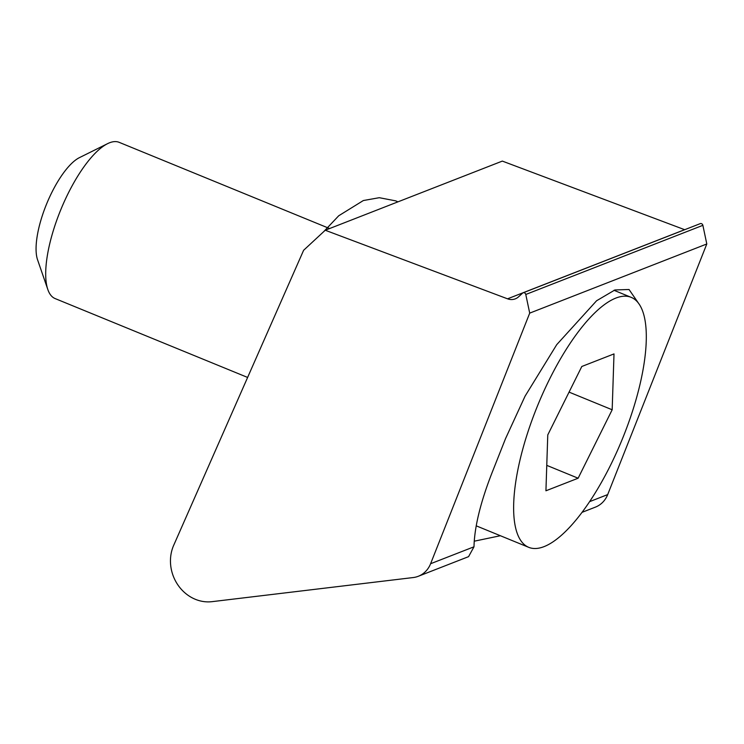 <?xml version="1.0" encoding="UTF-8"?>
<svg xmlns="http://www.w3.org/2000/svg" width="744" height="744" viewBox="0 0 744 744"><rect width="100%" height="100%" fill="white"/><g stroke="black" fill="none" stroke-linecap="round" stroke-linejoin="round"><path stroke-width="1.12" d="M325.24 230.24L303.617 250.282L173.668 545.361A38.604 34.605 -111.3 0 0 177.872 584.905A38.604 34.605 -111.3 0 0 212.012 601.664L413.218 577.549A25.733 23.064 -111.3 0 0 418.305 576.274A25.733 23.064 -111.3 0 0 430.599 563.729L529.709 313.122L525.785 294.475A2.148 1.925 -111.3 0 0 522.558 293.145L518.596 296.791A12.871 11.532 68.7 0 1 515.313 298.837A12.871 11.532 68.7 0 1 507.538 298.818L325.24 230.24L502.33 161.095L684.629 229.682A12.871 11.532 68.7 0 0 684.703 229.71M529.709 313.122L706.8 243.976L702.875 225.33A2.148 1.925 -111.3 0 0 700.197 223.656L523.106 292.801M418.305 576.274L468.571 556.651L473.993 546.794C474.477 526.957 480.531 502.163 492.175 472.412L505.539 438.616L525.069 396.161L556.726 344.658L596.604 300.743L614.935 289.955L629.033 289.5L639.366 304.473M500.387 535.726L474.235 541.195M582.087 512.328L595.395 507.129A25.733 23.064 -111.3 0 0 607.69 494.593L706.8 243.976M47.839 289.546L37.563 259.777A59.102 19.921 -67.7 0 1 46.649 203.865A59.102 19.921 -67.7 0 1 79.403 157.654L107.601 143.648A84.425 28.458 112.3 0 0 60.813 209.668A84.425 28.458 112.3 0 0 47.839 289.546A84.425 28.458 112.3 0 0 50.304 294.54A84.425 28.458 112.3 0 0 55.149 298.586L247.622 377.441M329.592 228.538L119.161 142.337A84.425 28.458 112.3 0 0 107.601 143.648M521.014 540.879A135.083 45.533 -67.7 0 1 543.511 391.902A135.083 45.533 -67.7 0 1 631.172 297.349A135.083 45.533 -67.7 0 1 638.929 303.812A135.083 45.533 -67.7 0 1 616.423 452.798A135.083 45.533 -67.7 0 1 528.761 547.351A135.083 45.533 -67.7 0 1 521.014 540.879M581.808 366.485L547.77 434.924L545.929 490.789L578.135 478.215L612.173 409.777L614.005 353.912L581.808 366.485M569.058 392.116L612.173 409.777M546.766 465.363L578.135 478.215M430.599 563.729L473.993 546.794M525.785 294.475L702.875 225.33M507.538 298.818L684.629 229.682M589.639 501.642L607.69 494.593M631.172 297.349L613.986 290.299M528.761 547.351L476.216 525.831M397.938 201.857L395.706 200.861L379.301 197.699L363.351 200.536L338.715 215.779L323.603 231.756"/></g></svg>
